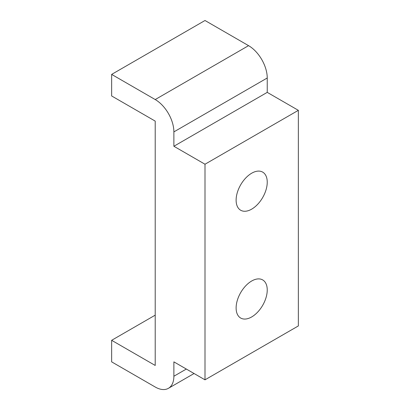 <?xml version="1.0" encoding="UTF-8"?>
<svg xmlns="http://www.w3.org/2000/svg" width="410" height="410" viewBox="0 0 410 410"><rect width="100%" height="100%" fill="white"/><g stroke="black" fill="none" stroke-linecap="round" stroke-linejoin="round"><path stroke-width="0.61" d="M251.678 209.146A22.007 12.705 120 0 0 266.054 189.758A22.007 12.705 120 0 0 262.682 172.123A22.007 12.705 120 0 0 251.678 173.215A22.007 12.705 120 0 0 237.303 192.603A22.007 12.705 120 0 0 240.675 210.238A22.007 12.705 120 0 0 251.678 209.146M251.678 316.945A22.007 12.705 120 0 0 266.054 297.558A22.007 12.705 120 0 0 262.682 279.922A22.007 12.705 120 0 0 251.678 281.014A22.007 12.705 120 0 0 237.303 300.402A22.007 12.705 120 0 0 240.675 318.037A22.007 12.705 120 0 0 251.678 316.945M111.643 340.305L111.643 361.861L155.211 387.014A26.404 15.247 -120 0 0 168.413 388.321A26.404 15.247 -120 0 0 173.881 376.236L173.881 361.861L205 379.829L205 164.231L173.881 146.262L173.881 131.892A26.404 15.247 -120 0 0 155.211 99.553L111.643 74.4L111.643 95.96L155.211 121.109L155.211 365.459L111.643 340.305L155.211 315.152M111.643 74.4L205 20.5L248.568 45.653A26.404 15.247 -120 0 1 267.238 77.992L267.238 92.368L298.357 110.331L298.357 325.93L205 379.829M205 164.231L298.357 110.331M173.881 146.262L267.238 92.368M173.881 376.236L186.33 369.051M173.881 131.892L267.238 77.992M155.211 99.553L248.568 45.653M168.413 388.321L194.063 373.515"/></g></svg>
